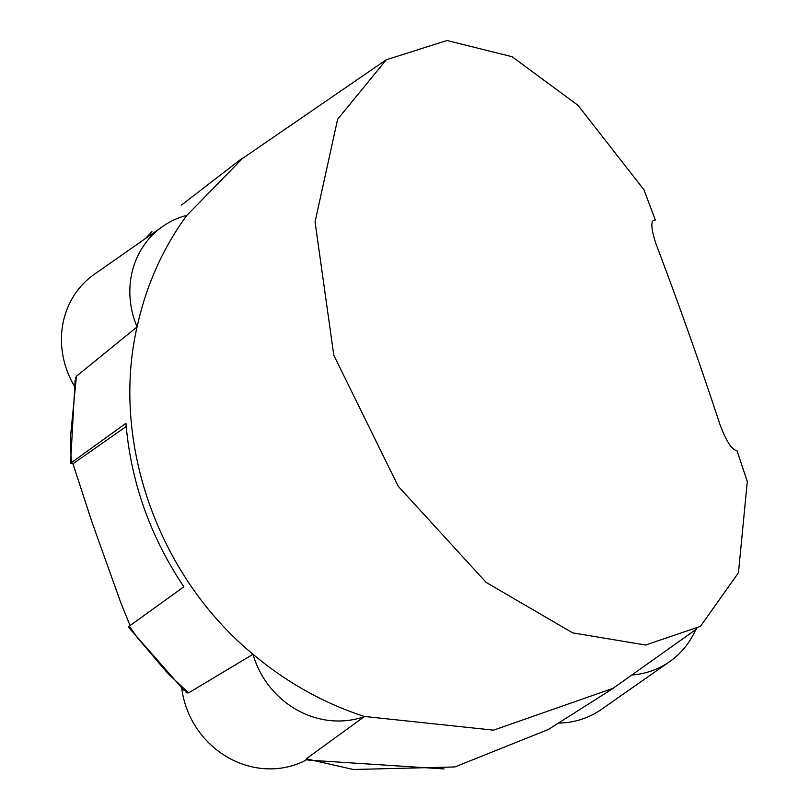 <?xml version="1.0" encoding="UTF-8"?>
<svg xmlns="http://www.w3.org/2000/svg" width="810" height="810" viewBox="0 0 810 810"><rect width="100%" height="100%" fill="white"/><g stroke="black" fill="none" stroke-linecap="round" stroke-linejoin="round"><path stroke-width="1.21" d="M75.421 378.716L76.434 376.215L70.338 438.332L71.351 462.672L125.935 423.296C130.886 482.001 150.194 536.503 183.84 586.794L129.256 626.171L137.568 637.905L167.771 673.353L188.578 692.904L186.978 692.894L185.733 691.872M71.351 462.672L70.551 463.624L72.951 463.786L126.218 426.495M695.689 629.674A87.257 80.615 -125 0 1 669.708 661.588A87.257 80.615 -125 0 1 632.63 674.943M655.918 243.699C650.916 228.288 650.531 220.391 654.763 220.016L655.31 220.006L643.99 189.834L578.016 105.341L512.122 56.72L446.968 40.5L386.299 59.778L337.628 119.232L315.06 221.889L333.791 355.246L398.206 486.243L486.142 582.41L572.68 632.863L645.58 645.023L700.427 626.373L738.457 572.731L747.296 481.545L736.999 450.684L736.412 450.573C731.643 449.439 726.246 440.994 720.212 425.24A3999.213 3694.795 55 0 0 655.918 243.699M307.628 759.223A87.257 80.615 -125 0 1 181.582 686.678M72.951 463.786L92.056 522.339L120.963 603.146L130.086 625.583M74.56 386.38A87.257 80.615 -125 0 1 94.254 274.367L162.638 226.486A87.257 80.615 -125 0 1 186.847 215.339C162.749 248.305 146.154 285.505 137.093 326.936A87.257 80.615 -125 0 1 162.638 226.486M669.708 661.588L601.324 709.459A87.257 80.615 -125 0 1 558.414 723.097M76.434 376.215L137.072 326.936C110.656 442.098 158.142 576.082 253.034 654.267C286.608 682.486 323.686 703.212 364.267 716.445L493.594 730.154L613.059 688.318L696.833 628.854M364.298 716.637A87.257 80.615 -125 0 1 252.993 654.288L188.578 692.904M128.517 627.234L129.256 626.171M386.269 59.758L242.554 158.426L186.867 215.359M307.142 759.071L305.937 759.415M364.338 716.627L306.261 758.798L353.292 769.5L454.876 766.948L548.188 729.577M75.097 380.143L70.591 463.168M308.023 760.094L444.052 768.933M548.208 729.567L613.119 688.409M145.355 238.596L151.926 231.68M242.352 158.152L181.45 205.072M184.204 690.576L128.79 627.527"/></g></svg>
